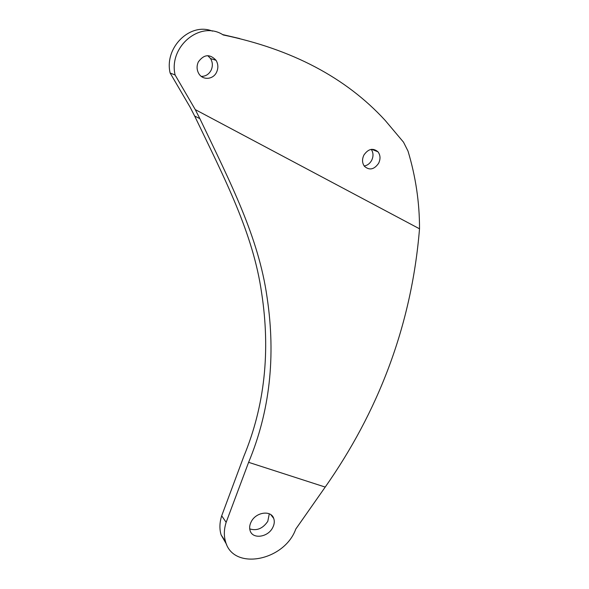 <?xml version="1.0" encoding="UTF-8"?>
<svg xmlns="http://www.w3.org/2000/svg" width="589" height="589" viewBox="0 0 589 589"><rect width="100%" height="100%" fill="white"/><g stroke="black" fill="none" stroke-linecap="round" stroke-linejoin="round"><path stroke-width="0.88" d="M207.777 55.653L210.545 58.547C212.732 62.279 212.923 66.182 211.105 70.253C208.874 74.361 205.605 76.408 201.283 76.386M198.338 61.919C203.934 54.276 209.831 53.739 216.053 60.314C218.261 64.105 218.438 68.059 216.59 72.182C213.189 79.787 202.425 80.516 198.626 73.301C196.682 69.635 196.586 65.843 198.338 61.919M175.117 75.009C168.321 46.597 200.562 19.938 223.231 34.965C291.93 49.181 345.89 77.63 385.103 120.318L403.517 142.185L408.015 151.108C415.746 176.796 419.574 202.69 419.515 228.804L195.261 109.598L175.117 75.009L170.125 73.007L190.1 107.154L194.664 116.07C225.388 180.065 253.086 233.354 261.634 292.947C270.601 351.537 264.667 406.012 243.824 456.365L221.692 515.809C219.55 522.612 219.351 528.974 221.111 534.893L226.603 544.479M371.232 149.378C373.441 152.654 373.573 156.328 371.637 160.407C369.848 163.595 367.367 165.457 364.193 165.988M378.617 163.293C374.148 169.595 369.421 170.604 364.444 166.319C362.11 163.035 361.933 159.266 363.921 155.025C368.302 148.789 372.977 147.706 377.947 151.778C380.435 155.106 380.663 158.942 378.617 163.293M195.261 109.598L199.862 118.625C230.792 183.4 258.623 237.242 267.082 297.416C275.954 356.559 269.799 411.534 248.61 462.328L325.216 487.074C376.975 413.279 411.446 327.646 419.515 228.804M249.721 528.893C256.826 531.079 262.849 528.561 267.789 521.324L269.291 513.807M251.275 521.655C256.038 512.01 271.154 509.964 273.73 518.453C274.732 521.368 274.364 524.468 272.633 527.744C267.855 537.374 252.593 539.45 250.119 530.66C249.228 527.825 249.618 524.828 251.275 521.655M325.216 487.074L295.766 529.091C284.472 560.905 233.126 571.094 225.528 541.578C223.761 535.622 223.975 529.209 226.154 522.34L221.692 515.809M226.154 522.34L248.61 462.328M170.125 73.007C164.117 47.606 190.085 21.97 212.452 31.143M239.738 38.572L222.465 34.53M216.053 60.314L210.545 58.547M377.947 151.778L371.681 149.311M273.73 518.453L270.807 514.653M225.528 541.578L221.111 534.893M194.664 116.07L199.862 118.625"/></g></svg>
